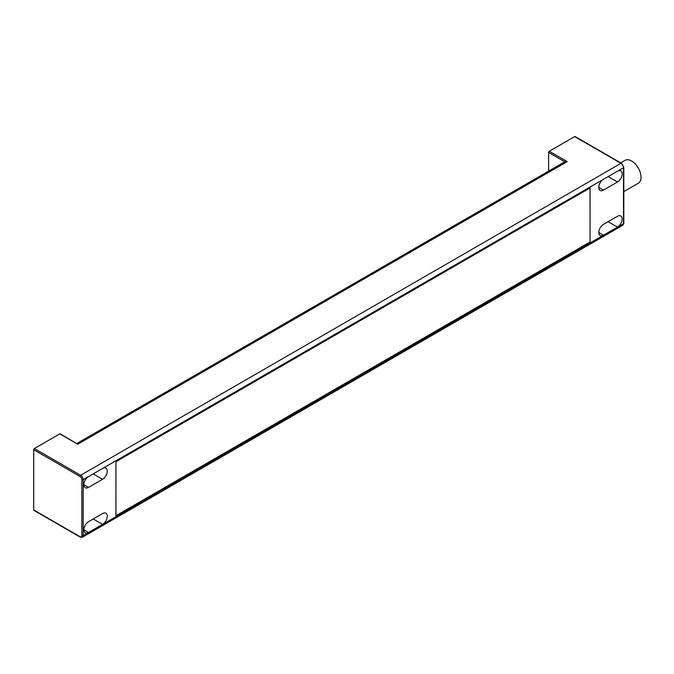 <?xml version="1.0" encoding="UTF-8"?>
<svg xmlns="http://www.w3.org/2000/svg" width="674" height="674" viewBox="0 0 674 674"><rect width="100%" height="100%" fill="white"/><g stroke="black" fill="none" stroke-linecap="round" stroke-linejoin="round"><path stroke-width="1.01" d="M608.133 176.596L617.494 182.005A6.622 3.825 120 0 0 621.816 176.167A6.622 3.825 120 0 0 620.805 170.867A6.622 3.825 120 0 0 617.494 171.196L623.509 167.716A0.944 0.548 0 0 0 623.787 167.329L621.445 163.268A0.944 0.548 120 0 0 620.973 163.319A3.597 2.073 60 0 1 623.509 167.716L623.509 223.625A3.597 2.073 60 0 1 622.768 225.268L82.439 537.22A3.597 2.073 -120 0 0 83.188 535.577L83.188 479.669L88.538 476.585A6.622 3.825 120 0 0 84.208 482.416A6.622 3.825 120 0 0 85.227 487.723A6.622 3.825 120 0 0 88.538 487.395L83.854 484.69M617.494 182.005L603.449 190.11L598.765 187.406M93.214 473.881L102.574 479.29A6.622 3.825 120 0 0 106.905 473.451A6.622 3.825 120 0 0 105.885 468.144A6.622 3.825 120 0 0 102.574 468.472L603.449 179.301A6.622 3.825 120 0 0 599.127 185.131A6.622 3.825 120 0 0 600.138 190.439A6.622 3.825 120 0 0 603.449 190.11M102.574 479.29L88.538 487.395M622.768 225.268L623.787 223.237A0.944 0.548 180 0 1 623.509 223.625L617.494 227.096A6.622 3.825 120 0 0 621.816 221.266A6.622 3.825 120 0 0 620.805 215.958A6.622 3.825 120 0 0 617.494 216.287L603.449 224.391A6.622 3.825 120 0 0 599.127 230.23A6.622 3.825 120 0 0 600.138 235.529A6.622 3.825 120 0 0 603.449 235.209L102.574 524.38A6.622 3.825 120 0 0 106.905 518.55A6.622 3.825 120 0 0 105.885 513.243A6.622 3.825 120 0 0 102.574 513.571L88.538 521.676A6.622 3.825 120 0 0 84.208 527.515A6.622 3.825 120 0 0 85.227 532.814A6.622 3.825 120 0 0 88.538 532.485L83.188 535.577A0.944 0.548 180 0 1 81.849 535.577A2.645 1.525 60 0 1 79.979 536.656L33.7 509.94A0.944 0.548 120 0 0 33.894 510.378L80.172 537.094A0.944 0.548 -60 0 1 79.979 536.656M115.953 515.736L115.953 461.682L115.962 515.711L590.062 241.991L590.045 187.962L115.962 461.69L590.079 187.945L590.079 242L115.953 515.736M548.611 171.137L548.611 152.425A0.944 0.548 120 0 1 549.285 151.271L574.695 136.603L620.973 163.319L80.644 475.271L34.366 448.555L59.784 433.879L77.704 444.233L60.256 433.837A0.944 0.548 120 0 0 59.784 433.879M621.639 163.706A0.944 0.548 120 0 0 621.445 163.268L575.166 136.552A0.944 0.548 120 0 0 574.695 136.603M34.366 448.555A0.944 0.548 120 0 0 33.7 449.71L79.979 476.425A2.645 1.525 60 0 1 81.849 479.669L81.849 535.577M88.538 476.585L102.574 468.472M603.449 179.301L617.494 171.196M608.133 221.695L617.494 227.096L603.449 235.209L598.765 232.505M93.214 518.972L102.574 524.38L88.538 532.485L83.854 529.789M76.929 443.458L564.736 161.827A3.597 2.073 60 0 1 564.82 161.785L567.205 161.617L77.704 444.233M33.7 509.94L33.7 449.71M623.787 191.627L638.27 183.269A13.244 7.641 -120 0 0 640.3 172.654A13.244 7.641 -120 0 0 631.648 160.993A13.244 7.641 -120 0 0 625.034 160.336L620.695 162.838M549.285 151.271L567.205 161.617M80.644 537.043A0.944 0.548 -60 0 1 80.172 537.094L82.439 537.22M79.979 476.425A0.944 0.548 120 0 1 80.644 475.271A3.597 2.073 -120 0 1 83.188 479.669A0.944 0.548 180 0 1 81.849 479.669M548.611 152.425L564.82 161.785M623.787 223.237L623.787 167.329"/></g></svg>
